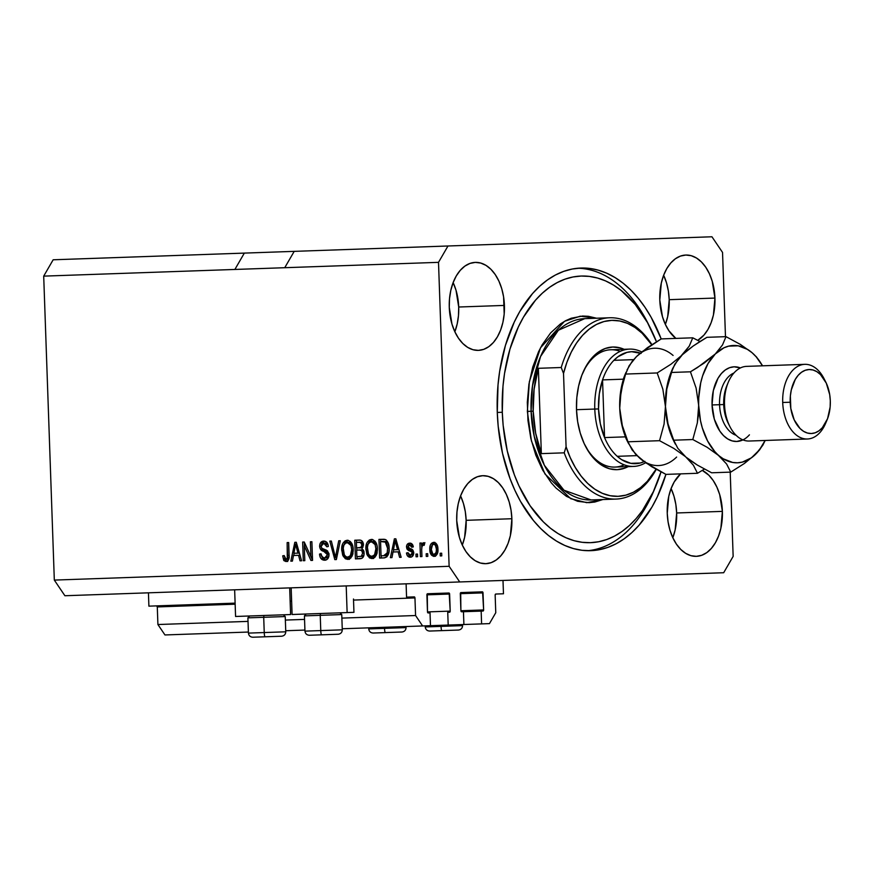 <?xml version="1.0" encoding="UTF-8"?>
<svg xmlns="http://www.w3.org/2000/svg" width="874" height="874" viewBox="0 0 874 874"><rect width="100%" height="100%" fill="white"/><g stroke="black" fill="none" stroke-linecap="round" stroke-linejoin="round"><path stroke-width="1.31" d="M502.998 580.434L503.468 593.774L495.787 594.036L503.468 593.774L502.998 580.434M481.159 611.101L481.607 623.894L489.451 623.621L495.766 612.729L495.154 595.128A1.071 0.666 -92 0 1 495.787 594.036L495.154 595.128L495.766 612.729L489.451 623.621L463.897 624.517L481.607 623.894L481.159 611.101L463.449 611.713L463.897 624.517L463.449 611.713L461.614 611.778A1.071 0.666 -92 0 1 460.904 610.74L483.628 609.943A1.071 0.666 -92 0 1 482.994 611.035L481.159 611.101L483.246 610.948L483.628 609.943L483.027 592.878L460.303 593.675A1.071 0.666 -92 0 1 460.937 592.583L482.328 591.84A1.071 0.666 -92 0 1 483.027 592.878L460.303 593.675L460.904 610.74L483.628 609.943L482.579 591.906L460.685 592.67L460.904 610.74L461.352 611.713L463.449 611.713M430.478 625.686L463.897 624.517L448.187 625.063L447.739 612.27L449.586 612.204L447.739 612.27L448.187 625.063L342.247 628.767L422.623 625.959L415.576 615.525L341.876 618.104L415.576 615.525L414.953 597.925L353.522 600.077L414.953 597.925L415.576 615.525L422.623 625.959L430.478 625.686L430.03 612.882L430.478 625.686M450.208 611.112A1.071 0.666 -92 0 1 449.586 612.204L450.208 611.112L449.618 594.047L426.894 594.844A1.071 0.666 -92 0 1 427.528 593.752L448.908 593.009A1.071 0.666 -92 0 1 449.618 594.047L426.894 594.844L427.484 611.909L450.208 611.112L427.484 611.909L427.277 593.839L449.17 593.075L450.208 611.112M428.194 612.947A1.071 0.666 -92 0 1 427.484 611.909L427.932 612.882L430.03 612.882L428.194 612.947M304.917 630.067L285.722 630.733L304.917 630.067M248.402 632.044L164.957 634.95L248.402 632.044M304.545 619.404L285.35 620.07L304.545 619.404M248.03 621.381L157.91 624.528L164.957 634.95L157.91 624.528L248.03 621.381M235.15 604.207L157.287 606.927L157.91 624.528L157.287 606.927A1.071 0.666 88 0 0 156.588 605.879L157.287 606.927L235.15 604.207M414.254 596.887A1.071 0.666 -92 0 1 414.953 597.925L414.254 596.887L406.563 597.15L406.104 583.821L406.563 597.15L414.254 596.887M291.632 601.17L290.146 601.214L291.632 601.17M235.106 603.136L148.897 606.152L235.106 603.136M148.438 592.823L148.897 606.152L148.438 592.823M665.365 324.429A44.017 27.586 88 0 0 669.211 299.673L714.932 298.067L712.244 281.308L709.426 273.791L705.766 267.247L701.396 261.916L696.491 258.016L691.236 255.7L685.828 255.044L680.475 256.071L675.394 258.759L670.773 262.987L666.786 268.602L663.584 275.397L661.301 283.089L659.794 300.001A44.017 27.586 -92 0 0 675.864 338.402L668.96 330.82L665.3 324.276L662.481 316.759L659.794 300.001A44.017 27.586 -92 0 1 685.828 255.044A44.017 27.586 -92 0 1 714.932 298.067L669.211 299.673A44.017 27.586 88 0 0 663.65 275.244M454.851 331.781A44.017 27.586 88 0 0 458.708 307.014L504.418 305.419A44.017 27.586 -92 0 1 478.384 350.376A44.017 27.586 -92 0 1 449.28 307.353L449.509 298.744L450.798 290.441L453.082 282.739L456.272 275.955L460.259 270.339L464.881 266.111L469.972 263.424L475.314 262.386L480.722 263.052L485.977 265.368L490.893 269.268L495.263 274.6L498.923 281.144L501.731 288.66L503.588 296.854L504.189 314.028L502.911 322.331L500.627 330.022L497.426 336.818L493.449 342.433L488.817 346.661L483.737 349.349L478.384 350.376L472.976 349.72L467.721 347.404L462.816 343.504L458.446 338.172L454.786 331.628L451.967 324.112L449.28 307.353A44.017 27.586 -92 0 1 475.314 262.386A44.017 27.586 -92 0 1 504.418 305.419L458.708 307.014A44.017 27.586 88 0 0 453.136 282.586M462.302 545.081A44.017 27.586 88 0 0 466.148 520.325L511.869 518.73A44.017 27.586 -92 0 1 485.835 563.686A44.017 27.586 -92 0 1 456.731 520.653L456.96 512.055L458.249 503.741L460.522 496.05L463.723 489.265L467.71 483.65L472.331 479.411L477.412 476.734L482.765 475.696L488.173 476.352L493.428 478.679L498.333 482.579L502.703 487.9L506.363 494.444L509.181 501.96L511.039 510.165L511.869 518.73L510.361 535.642L508.078 543.333L504.877 550.117L500.889 555.733L496.268 559.972L491.188 562.648L485.835 563.686L480.427 563.031L475.172 560.704L470.267 556.804L465.897 551.483L462.237 544.928L459.418 537.412L456.731 520.653A44.017 27.586 -92 0 1 482.765 475.696A44.017 27.586 -92 0 1 511.869 518.73L466.148 520.325A44.017 27.586 88 0 0 460.587 495.897M672.816 537.729A44.017 27.586 88 0 0 676.662 512.972L722.383 511.377L719.695 494.618L716.877 487.102L713.217 480.547L708.847 475.227L702.292 470.409A44.017 27.586 -92 0 1 722.383 511.377L676.662 512.972A44.017 27.586 88 0 0 671.09 488.544M667.244 513.3A44.017 27.586 -92 0 1 680.595 473.872L674.236 481.913L671.035 488.697L668.752 496.388L667.244 513.3L668.075 521.865L669.932 530.059L672.74 537.586L676.41 544.131L680.77 549.451L685.686 553.351L690.941 555.678L696.349 556.334A44.017 27.586 -92 0 1 667.244 513.3M289.676 587.885L290.605 614.553L289.676 587.885M291.162 587.831L292.091 614.498L347.131 612.576L346.202 585.908L347.131 612.576L353.828 612.346M497.284 412.452A141.402 88.602 -92 0 1 580.893 268.045A141.402 88.602 -92 0 1 661.181 338.915L692.765 337.812L661.192 338.915L651.152 317.328L644.957 307.255L638.195 298.165L630.919 290.146L623.217 283.274L615.154 277.626L606.818 273.234L598.264 270.164L589.6 268.427L580.893 268.045L572.241 269.028L563.719 271.366L555.405 275.026L547.386 279.986L539.739 286.191L532.528 293.577L519.724 311.625L514.251 322.102L505.412 345.47L499.666 371.297L498.027 384.822L497.284 412.452L502.299 412.277L497.284 412.452L498.191 426.293L502.528 453.344L510.066 478.701L514.95 490.445L520.511 501.403L533.468 520.565L540.744 528.584L548.446 535.445L556.509 541.104L564.844 545.485L573.399 548.566L582.062 550.303L590.769 550.675A141.402 88.602 -92 0 1 497.284 412.452M244.338 253.099L711.949 236.778L722.536 252.422L725.475 336.665L722.536 252.422L711.949 236.778L294.21 251.362L284.738 267.706L234.877 269.454L244.338 253.099L53.161 259.786L294.21 251.362L284.738 267.706L438.508 262.342L43.7 276.129L234.877 269.454L244.338 253.099M53.161 259.786L43.7 276.129L54.319 580.085L449.127 566.297L438.508 262.342L447.98 245.998L438.508 262.342L449.127 566.297L54.319 580.085L64.894 595.74L459.713 581.953L64.894 595.74L54.319 580.085L43.7 276.129L53.161 259.786M723.683 572.732L459.713 581.953L449.127 566.297L459.713 581.953L723.683 572.732L733.155 556.377L723.683 572.732M304.808 560.66L304.294 545.802L305.955 545.747L304.294 545.802L304.808 560.66L303.3 560.715L302.644 542.055L304.25 542L310.915 556.662L310.39 541.782L311.898 541.727L312.553 560.387L310.936 560.452L304.294 545.802L310.936 560.452L312.553 560.387L311.898 541.727L310.39 541.782L310.915 556.662L304.25 542L302.644 542.055L303.3 560.715L304.808 560.66L303.3 560.715M328.995 554.619L328.351 557.831L327.116 559.382L324.604 560.212L321.96 559.491L320.376 557.634L319.523 554.083L321.02 553.788L322.135 556.913L324.658 558.027L326.679 557.197L327.455 554.334L326.133 552.237L320.474 549.254L319.666 546.829L320.026 543.726L322.069 541.432L324.549 541.126L326.942 542.459L328.209 545.376L328.329 546.49L326.832 546.785L325.565 543.77L323.293 543.3L321.545 544.48L321.14 546.326L321.927 548.457L327.564 550.926L328.995 554.619L326.592 550.238L321.687 548.206L321.14 546.326L319.633 546.337C319.982 549.254 321.348 550.915 323.73 551.33L327.488 554.728L324.658 558.027C322.528 557.929 321.315 556.519 321.02 553.788L319.523 554.083C319.84 558.027 321.534 560.081 324.604 560.212C327.389 560.016 328.853 558.147 328.995 554.619M338.73 540.788L340.292 540.733L336.37 559.557L334.808 559.611L329.804 541.104L331.355 541.05L335.43 557.404L338.73 540.788L340.292 540.733L338.73 540.788L335.43 557.404L331.355 541.05L329.804 541.104L334.808 559.611L336.37 559.557L334.808 559.611M349.469 559.349L345.077 556.563L343.406 556.629L347.797 559.404L345.328 558.737L342.684 555.187L341.69 549.418L342.739 543.628L345.175 540.798L347.797 540.285L350.343 541.509L352.43 544.928L353.238 550.533L352.615 554.848L350.703 558.147L347.797 559.404L351.971 556.399L353.216 549.648C353.14 544.218 351.108 541.082 347.131 540.252C343.143 541.388 341.341 544.731 341.701 550.281L343.406 556.629L345.077 556.563L344.203 554.75M373.646 558.497L369.254 555.722L367.583 555.777L371.974 558.562L369.505 557.896L366.862 554.345L365.867 548.566L366.927 542.776L369.363 539.946L372.63 539.575L375.11 541.29L376.825 544.764L377.415 549.691L376.803 554.007L374.891 557.306L371.974 558.562L376.159 555.558L377.404 548.806C377.317 543.377 375.285 540.241 371.308 539.411C367.331 540.547 365.518 543.89 365.889 549.429L367.583 555.777L369.254 555.722L368.391 553.908M426.184 553.755L427.692 553.701L427.79 556.367L426.272 556.421L426.184 553.755L427.692 553.701L426.184 553.755L426.272 556.421L427.79 556.367L426.272 556.421M437.94 549.08L437.481 553.373L435.962 555.711L433.646 556.377L431.483 555.132L429.8 548.883L430.227 545.474L431.428 543.344L433.635 542.328L435.875 543.18L437.35 545.529L437.94 549.08C437.918 545.168 436.487 542.918 433.635 542.328C430.784 543.136 429.516 545.529 429.811 549.506C429.8 553.471 431.232 555.766 434.127 556.388C437 555.558 438.278 553.122 437.94 549.08M287.71 561.501L285.394 560.267L283.722 560.321L286.038 561.556L283.941 560.638L282.706 555.853L284.203 555.558L285.328 559.185L287.295 558.497L287.153 542.59L288.671 542.536L288.988 558.202L288.267 560.321L286.038 561.556C288.496 560.846 289.523 558.726 289.108 555.208L288.671 542.536L287.153 542.59L287.491 557.918L286.038 559.382L284.203 555.558L282.706 555.853L283.722 560.321L285.394 560.267L284.651 558.268M391.956 557.623L393.027 551.997L391.956 557.623L390.383 557.678L394.382 538.843L395.846 538.799L401.155 557.295L399.582 557.35L398.118 551.822L393.027 551.997L398.118 551.822L399.582 557.35L401.155 557.295L395.846 538.799L394.382 538.843L390.383 557.678L391.956 557.623L390.383 557.678M413.664 552.718L413.194 555.285L411.61 556.924L409.207 557.12L407.306 555.602L406.486 552.991L407.983 552.696L408.704 554.629L410.277 555.285L411.621 554.739L412.167 553.111L411.698 551.811L408.3 550.369L406.836 548.806L406.65 545.551L407.863 543.748L410.332 543.191L412.583 544.633L413.271 546.927L411.763 547.222L411.151 545.605L409.808 545.103L408.573 545.463L407.983 546.993L408.486 547.943L412.626 549.801L413.664 552.718C413.402 550.27 412.255 548.916 410.212 548.654L407.972 546.829L409.808 545.103L411.763 547.222L413.271 546.927C412.899 544.393 411.709 543.147 409.688 543.169C407.655 543.278 406.585 544.6 406.476 547.157L411.774 551.887L412.167 553.111L410.277 555.285L407.983 552.696L406.486 552.991C406.858 555.744 408.103 557.153 410.245 557.219C412.452 557.044 413.599 555.536 413.664 552.718M415.98 554.116L417.488 554.061L417.586 556.727L416.079 556.782L415.98 554.116L417.488 554.061L415.98 554.116L416.079 556.782L417.586 556.727L416.079 556.782M421.934 556.574L421.683 549.538L421.934 556.574L420.416 556.629L419.946 543.049L421.454 542.994L421.53 545.168L423.234 542.699L424.688 543.377L424.185 545.332L422.961 545.147L422.055 546.042L421.683 549.538L421.858 546.753L423.158 545.125L421.53 545.168L421.454 542.994L419.946 543.049L420.416 556.629L421.934 556.574L420.416 556.629M440.157 553.264L441.676 553.209L441.763 555.875L440.256 555.93L440.157 553.264L441.676 553.209L440.157 553.264L440.256 555.93L441.763 555.875L440.256 555.93M383.904 557.896C387.827 557 389.564 553.788 389.105 548.271L388.69 553.253L386.909 556.804L384.56 557.841L379.611 558.049L378.966 539.389L384.232 539.269L386.33 540.056L388.253 543.125L389.105 548.271C389.203 544.294 387.969 541.367 385.39 539.509L378.966 539.389L379.611 558.049L383.904 557.896L381.283 557.994L381.206 555.809L381.283 557.994M359.913 558.737C362.721 558.606 364.13 556.727 364.119 553.1L363.606 556.367L362.054 558.246L355.434 558.89L354.778 540.23L360.438 540.143L362.186 541.126L363.442 545.201L361.956 548.599L363.573 550.412L364.119 553.1L361.956 548.599L363.453 544.622C363.125 541.519 361.738 540.001 359.29 540.077L354.778 540.23L355.434 558.89L359.913 558.737L357.105 558.836L357.029 556.651L357.105 558.836M292.408 561.097L293.478 555.482L292.408 561.097L290.834 561.152L294.822 542.328L296.297 542.273L301.596 560.78L300.022 560.835L298.558 555.296L293.478 555.482L298.558 555.296L300.022 560.835L301.596 560.78L296.297 542.273L294.822 542.328L290.834 561.152L292.408 561.097L290.834 561.152M730.205 472.135L733.155 556.377L730.205 472.135M714.932 298.067L713.424 314.979L711.141 322.67L707.94 329.465L703.952 335.081L697.758 340.336A44.017 27.586 -92 0 0 714.932 298.067M722.383 511.377L720.864 528.289L718.581 535.981L715.391 542.765L711.403 548.38L706.782 552.619L701.691 555.296L696.349 556.334A44.017 27.586 -92 0 0 722.383 511.377M645.383 462.597L665.922 474.385L657.412 496.618L651.938 507.095L639.134 525.143L631.924 532.528L624.276 538.734L616.257 543.694L607.943 547.353L599.422 549.691L590.769 550.675A141.402 88.602 -92 0 0 665.912 474.374L651.665 466.683L639.877 458.337L632.099 449.902L627.98 441.796L659.553 440.693L673.799 448.395L685.598 456.741L693.366 465.176L697.496 473.282L665.922 474.385L697.496 473.282L704.575 468.988L697.496 473.282L693.366 465.176L677.82 448.307L673.701 440.201L668.02 423.934L665.442 406.585L664.076 424.087L659.553 440.693L627.98 441.796L622.321 425.562L619.732 408.18L621.097 390.678L625.62 374.061L629.127 365.747L636.327 356.734L647.426 347.644L661.192 338.915L641.44 352.167M292.211 614.498L353.948 612.335L353.489 599.007M235.696 616.465L290.605 614.553L235.576 616.476L234.647 589.808M284.225 555.798L282.706 555.853L284.225 555.798M288.966 558.431L286.038 559.382L287.699 559.316L289.163 557.852M289.032 557.863L287.491 557.918L289.032 557.863M289.108 555.351L287.601 555.405L289.108 555.351M287.153 542.59L288.671 542.536M284.618 558.125L285.612 560.584L287.065 561.458M393.245 551.997L393.715 549.79L393.245 551.997M395.627 540.755L395.966 539.192L395.627 540.755M394.382 538.843L395.846 538.799M401.155 557.295L399.582 557.35M399.571 551.767L398.118 551.822L399.571 551.767M393.453 549.801L395.179 540.766L396.403 540.722L395.179 540.766L396.141 544.568L397.495 544.524L396.141 544.568L397.539 549.659L398.948 549.604L393.453 549.801L397.539 549.659L395.179 540.766L393.453 549.801M411.086 557.109L408.431 554.236M408.027 552.936L406.486 552.991L408.027 552.936M413.533 554.345L410.277 555.285L413.522 554.367M413.664 553.056L412.167 553.111L413.664 553.056M413.839 553.045L413.446 551.833L410.321 551.188L411.993 551.133L408.136 547.091M408.005 547.102L406.476 547.157L408.005 547.102M408.234 545.824L410.518 543.224M413.085 545.933L409.808 545.103L412.189 545.136L413.238 546.283M408.322 553.788L409.349 556.082L411.228 557.131M410.725 543.18L409.021 544.163L408.169 546.283M408.18 547.528L408.912 549.44L410.867 550.718M410.693 550.642L413.621 552.084M417.586 556.727L417.488 554.061M421.771 547.364L421.694 545.158L421.771 547.364M419.946 543.049L421.454 542.994M424.261 542.896L423.202 545.103L424.251 545.081L423.158 545.125L424.185 545.332L424.688 543.377L423.234 542.699L421.53 545.168L423.202 545.103L424.906 542.634M441.763 555.875L441.676 553.209M434.957 556.257L431.996 552.881M431.33 549.451L429.811 549.506L431.33 549.451M431.745 546.01L434.465 542.415M431.745 551.887L432.521 554.16M433.143 555.056L435.318 556.312M434.826 542.317L432.75 543.704L431.701 546.184M437.459 545.835L435.328 544.218L433.657 544.273C435.591 544.863 436.508 546.523 436.432 549.265C436.694 551.953 435.918 553.679 434.094 554.444C432.16 553.865 431.243 552.193 431.33 549.44C431.057 546.753 431.832 545.037 433.657 544.273L435.984 544.316L437.492 545.911M437.743 552.499L435.765 554.389L437.677 552.663M436.432 549.265L437.94 549.211L436.432 549.265L435.427 545.289L433.996 544.284L432.466 544.841L431.33 549.44L432.827 553.996L435.765 554.389L434.094 554.444L436.071 552.554L436.432 549.265M427.79 556.367L427.692 553.701M380.714 541.509L380.638 539.324L380.714 541.509M388.406 543.595L386.843 541.662L383.107 541.421L385.172 541.727L387.597 548.304L387.182 552.881L383.642 555.722L381.053 555.82L380.551 541.519L386.341 541.487L388.427 543.628M388.635 553.493L387.51 555.066L385.314 555.667L388.854 552.816M386.439 555.525L385.882 555.624M387.597 548.304L389.105 548.249L387.597 548.304L387.073 544.557L385.816 542.208L380.551 541.519L381.053 555.82L385.314 555.667L383.642 555.722L385.838 555.121L387.182 552.881L388.788 552.827L387.182 552.881L387.597 548.304M367.397 549.375L365.889 549.429L367.397 549.375M372.313 539.422L369.724 540.973L367.987 544.447L372.138 539.466M368.249 553.515L371.199 557.841M372.368 558.366L373.012 558.475M375.263 542.339L376.781 544.546L373.067 541.53L371.406 541.596L375.11 544.6L375.886 548.796C376.202 552.969 374.87 555.493 371.887 556.377C368.937 555.755 367.441 553.428 367.397 549.407C367.014 545.114 368.347 542.503 371.406 541.596L374.225 541.716M377.186 552.75L375.459 555.602L373.81 556.301M373.559 556.323L371.887 556.377L374.564 554.837L375.886 548.796L377.393 548.741L375.886 548.796L375.11 544.6L376.76 544.546L375.11 544.6L372.543 541.771L369.44 542.317L368.063 544.24L367.419 547.419L368.522 554.16L370.445 556.082L373.559 556.323L376.978 553.406M356.8 550.107L356.723 547.932L356.8 550.107M356.45 540.176L356.526 542.35L356.45 540.176L359.29 540.077M363.89 551.319L361.148 549.954L362.808 550.183L364.032 551.68M364.032 554.957L361.541 556.498L363.988 555.088M363.289 543.366L358.843 542.273C360.634 541.913 361.672 542.82 361.945 544.983L360.711 547.616L356.57 547.932L356.373 542.361L361.869 542.262L363.376 543.573M362.95 547.157L361.279 547.758M362.207 547.616L361.65 547.725M360.907 547.779L359.236 547.845L362.382 547.55L360.711 547.616L361.945 544.983L363.453 544.928L361.945 544.983L360.47 542.383L356.373 542.361L356.57 547.932L363.049 547.058M359.476 550.019L356.647 550.117L356.865 556.662L362.994 556.214L361.323 556.268L362.612 553.176L364.119 553.122L362.612 553.176L361.65 550.587L359.433 550.019C361.312 549.79 362.371 550.849 362.612 553.176L361.323 556.268L356.865 556.662L356.647 550.117L358.307 550.063M351.086 543.18L352.604 545.387L348.89 542.383L347.218 542.437L350.933 545.442L351.709 549.648C352.014 553.81 350.682 556.334 347.71 557.219C344.76 556.596 343.264 554.28 343.22 550.259L341.701 550.281L343.22 550.227C342.837 545.955 344.17 543.355 347.218 542.437L350.048 542.568M348.136 540.263L345.547 541.814L343.81 545.289L347.95 540.307M344.072 554.356L347.011 558.683M348.191 559.207L348.835 559.327M353.009 553.592L351.282 556.443L349.633 557.142M349.371 557.164L347.71 557.219L350.376 555.678L351.709 549.648L353.216 549.593L351.709 549.648L350.933 545.442L352.572 545.387L350.933 545.442L348.365 542.612L345.263 543.169L343.886 545.081L343.242 548.26L344.345 555.001L346.257 556.924L349.371 557.164L352.79 554.247M336.414 559.327L335.889 557.394L336.414 559.327M329.804 541.104L331.355 541.05M336.829 557.361L335.43 557.404L336.829 557.361M337.451 554.389L335.966 554.444L337.451 554.389M336.37 559.557L340.292 540.733M325.445 560.125L321.37 555.514M321.053 554.029L319.523 554.083L321.053 554.029M328.985 556.039L327.4 557.765L324.658 558.027L326.33 557.973L328.843 556.399M328.995 554.673L327.488 554.728L328.995 554.673M328.821 553.22L325.401 551.265L323.73 551.33L325.401 551.265L321.61 548.096M323.675 541.072C321.086 541.29 319.731 543.049 319.633 546.337L321.14 546.283L323.795 543.257L326.832 546.785L328.329 546.49C328.001 542.962 326.439 541.148 323.675 541.072M321.381 544.819L324.516 541.115L322.375 542.47L321.326 545.234M328.143 545.048L325.467 543.191L323.795 543.257L326.035 543.224M321.315 555.263L322.681 558.541L325.784 560.147M326.603 543.355L328.231 545.3M321.403 547.255L322.888 550.063L327.805 552.171L329.061 553.876M321.643 548.195L322.113 549.145M327.805 552.171L328.351 552.576M304.447 545.802L304.327 542.142L304.447 545.802M302.644 542.055L304.25 542M312.422 556.607L310.915 556.662L312.422 556.607M310.39 541.782L311.898 541.727M312.553 560.387L310.936 560.452M312.553 560.267L310.915 556.662L312.553 560.267M293.697 555.471L294.156 553.264L293.697 555.471M296.078 544.229L296.406 542.667L296.078 544.229M294.822 542.328L296.297 542.273M301.596 560.78L300.022 560.835M300.011 555.252L298.558 555.296L300.011 555.252M293.893 553.275L295.631 544.24L296.843 544.196L295.631 544.24L296.592 548.053L297.936 547.998L296.592 548.053L297.99 553.133L299.4 553.089L293.893 553.275L297.99 553.133L295.631 544.24L293.893 553.275M672.871 537.576L675.154 529.884L676.662 512.972L675.831 504.407L673.974 496.214L671.166 488.697M462.357 544.928L464.64 537.237L466.148 520.325L465.318 511.76L463.46 503.566L460.653 496.05M454.906 331.617L457.189 323.926L458.479 315.623L458.708 307.014L456.02 290.255L453.202 282.739M665.42 324.276L667.703 316.574L669.211 299.673L668.381 291.108L666.523 282.903L663.716 275.386M368.686 627.838L368.73 628.909C369.079 631.487 370.543 632.852 373.143 633.027L385.336 632.601A4.272 0.655 -92 0 1 384.538 628.351L368.741 628.909L384.538 628.351L384.494 627.292L384.538 628.351L406.06 627.608L406.017 626.538M373.154 633.027L401.767 632.022M386.111 632.568L401.931 632.022C404.52 631.673 405.886 630.198 406.06 627.608M406.049 627.608L384.538 628.351A4.272 0.655 88 0 0 385.336 632.601M263.708 617.306L263.926 615.482L263.708 617.306L247.899 617.852L263.708 617.306L264.243 632.558L248.445 633.104L264.243 632.558L263.708 617.306L285.23 616.552L263.708 617.306M249.647 615.984L247.899 617.852L248.435 633.104C248.784 635.682 250.259 637.059 252.848 637.222L265.041 636.796A4.272 0.655 -92 0 1 264.243 632.558L285.765 631.804L264.243 632.558A4.272 0.655 88 0 0 265.041 636.796L281.472 636.228M252.859 637.222L281.636 636.217C284.225 635.868 285.59 634.404 285.765 631.804L285.23 616.552L283.351 614.804M265.816 636.775L265.041 636.796M320.234 615.329L320.441 613.504L320.234 615.329L304.425 615.886L320.234 615.329L320.769 630.58L304.96 631.137L320.769 630.58L320.234 615.329L341.756 614.575L320.234 615.329M306.173 614.007L304.425 615.886L304.96 631.137C305.31 633.716 306.774 635.081 309.374 635.256L321.566 634.83A4.272 0.655 -92 0 1 320.769 630.58L342.28 629.826L320.769 630.58A4.272 0.655 88 0 0 321.566 634.83L337.998 634.251M309.385 635.256L338.162 634.251C340.74 633.901 342.116 632.426 342.28 629.826L341.756 614.575L339.877 612.827M322.342 634.797L321.566 634.83M425.212 625.871L425.245 626.931C425.594 629.509 427.069 630.886 429.658 631.05L441.862 630.624A4.272 0.655 -92 0 1 441.053 626.385L425.256 626.931L441.053 626.385L441.02 625.314L441.053 626.385L462.575 625.631L441.053 626.385A4.272 0.655 88 0 0 441.862 630.624L458.293 630.056M429.68 631.05L458.457 630.045C461.035 629.695 462.412 628.22 462.575 625.631L462.543 624.56M442.637 630.602L441.862 630.624M620.212 351.359A58.7 36.774 88 0 0 582.412 373.777A58.7 36.774 -92 0 1 610.795 349.764L629.499 349.108A58.7 36.774 -92 0 1 641.713 351.949A58.7 36.774 88 0 0 594.79 409.054A58.7 36.774 88 0 0 645.58 462.739A58.7 36.774 -92 0 1 633.595 466.421A58.7 36.774 -92 0 1 594.79 409.054L576.501 409.688A61.366 38.445 -92 0 1 582.75 372.958A61.366 38.445 -92 0 1 624.08 349.294L620.322 347.939L612.783 347.022L605.321 348.464L598.242 352.2L591.796 358.1L586.236 365.933L581.778 375.394L578.599 386.122L576.818 397.703L576.501 409.688L594.79 409.054A58.7 36.774 -92 0 1 629.499 349.108M584.739 318.639L558.388 330.23L540.569 356.483L532.495 385.805L531.108 411.272L527.361 411.403L529.349 381.687L540.525 347.797L564.517 321.315L580.281 316.191L596.549 318.223L588.322 316.29L582.576 316.038L571.225 318.234L565.74 320.649L560.442 323.926L550.631 332.907L542.175 344.815L538.559 351.741L532.725 367.167L528.923 384.221L527.317 402.248L527.962 420.536L530.824 438.409L535.795 455.157L542.699 470.146L551.254 482.798L556.05 488.085L566.461 496.356L577.616 501.294L589.087 502.681L594.812 502.037L602.874 499.535L586.793 502.692L570.711 498.672L544.939 473.937L531.414 440.911L527.361 411.403L531.108 411.272A90.71 56.843 88 0 0 591.075 499.939L563.97 490.216L544.36 465.274L534.265 436.574L531.108 411.272L533.184 411.195L531.108 411.272A90.71 56.843 88 0 1 584.739 318.639L609.681 317.765A90.71 56.843 -92 0 1 651.895 344.618A90.71 56.843 88 0 0 561.228 367.506A90.71 56.843 -92 0 1 609.681 317.765M654.746 488.653A141.402 88.602 -92 0 1 587.645 550.696A141.402 88.602 88 0 0 653.73 491.122L655.762 486.283A133.394 83.587 -92 0 1 564.101 536.887A133.394 83.587 -92 0 1 502.299 412.277L502.987 386.21L504.538 373.449L509.968 349.087L518.304 327.04L523.471 317.153L535.554 300.132L542.35 293.161L549.56 287.306L557.131 282.63L564.965 279.177L573.005 276.971L581.177 276.042L589.382 276.403L597.565 278.041L605.627 280.936L613.493 285.077L621.108 290.408L635.223 304.458L647.448 322.528L656.461 341.734A133.394 83.587 -92 0 0 650.223 327.75A133.394 83.587 -92 0 0 555.263 283.657A133.394 83.587 -92 0 0 502.299 412.277L503.151 425.332L507.248 450.853L514.349 474.779L518.959 485.857L530.059 505.696L543.289 521.833L550.554 528.311L558.169 533.643L566.035 537.783L574.098 540.689L582.281 542.317L590.485 542.678L598.657 541.749L606.698 539.542L614.531 536.09L622.102 531.414L629.313 525.558L636.108 518.588L642.423 510.569L653.359 491.68L661.006 471.894A133.394 83.587 -92 0 1 655.762 486.283M564.211 452.83L541.356 453.628A90.71 56.843 -92 0 1 533.184 411.195A90.71 56.843 -92 0 1 538.373 368.304L561.228 367.506L563.522 373.438L566.079 446.756L570.241 457.615L575.311 467.481L581.177 476.155L587.732 483.442L594.844 489.2L602.361 493.318L610.128 495.711L617.994 496.334L625.806 495.165L633.388 492.237L640.598 487.605L647.284 481.356L656.068 469.229A88.045 55.171 -92 0 1 566.079 446.756L564.211 452.83A90.71 56.843 88 0 0 656.254 469.338A90.71 56.843 -92 0 1 616.006 499.076A90.71 56.843 -92 0 1 564.211 452.83L541.356 453.628L538.373 368.304L534.112 389.159L533.184 411.195L535.642 433.133L541.356 453.628L538.373 368.304L561.228 367.506L563.522 373.438A88.045 55.171 -92 0 1 651.72 344.738L642.117 333.256L635.005 327.488L627.488 323.369L619.721 320.977L611.855 320.354L604.043 321.523L596.461 324.451L589.251 329.094L582.565 335.332L576.523 343.067L571.279 352.113L566.909 362.306L563.522 373.438L566.079 446.756L564.211 452.83M628.177 466.618L624.517 468.235L617.066 469.677L609.528 468.759L602.197 465.514L595.358 460.085L589.262 452.656L584.16 443.533L580.238 433.056L577.648 421.629L576.501 409.688A61.366 38.445 -92 0 0 585.296 445.893A61.366 38.445 -92 0 0 628.177 466.618M650.223 327.75L647.863 323.063A141.402 88.602 88 0 0 577.78 268.242A141.402 88.602 -92 0 1 649.043 325.456M633.595 466.421L614.892 467.077A58.7 36.774 -92 0 1 584.903 445.095A58.7 36.774 88 0 0 624.178 464.826M644.105 461.68A56.023 35.102 -92 0 1 617.23 456.315A56.023 35.102 -92 0 1 604.557 437.579A56.023 35.102 -92 0 1 598.537 408.923L594.79 409.054L598.537 408.923L600.34 423.835L604.557 437.579L602.547 379.906L599.291 393.912L598.537 408.923A56.023 35.102 -92 0 1 602.547 379.906A56.023 35.102 -92 0 1 613.876 360.328A56.023 35.102 -92 0 1 640.314 353.107M641.123 353.413L631.673 351.698L626.953 352.375L617.973 356.734L613.876 360.328A56.023 35.102 88 0 0 602.547 379.906L623.326 379.174A56.023 35.102 -92 0 1 625.369 373.864A56.023 35.102 88 0 0 623.326 379.174L602.547 379.906L604.557 437.579A56.023 35.102 88 0 0 617.23 456.315L621.567 459.626L630.831 463.34L640.292 463.012L644.881 461.319M625.336 436.858L604.557 437.579L625.336 436.858A56.023 35.102 88 0 0 627.75 442.015A56.023 35.102 -92 0 1 625.336 436.858L625.959 436.596M617.23 456.315L636.938 455.627L617.23 456.315M633.595 359.64L613.876 360.328L633.595 359.64M804.79 364.338L746.604 366.37A37.353 23.401 88 0 0 724.524 404.52L723.705 404.542A32.01 20.058 88 0 0 728.304 423.431L729.877 426.556A37.353 23.401 -92 0 1 724.524 404.52A37.353 23.401 88 0 0 749.215 441.031L807.401 438.999A37.353 23.401 -92 0 1 782.711 402.488A37.353 23.401 88 0 0 800.016 437.382A37.353 23.401 88 0 0 825.679 423.213L827.033 419.99A32.01 20.058 -92 0 1 805.041 432.127A32.01 20.058 -92 0 1 790.205 402.226L782.711 402.488A37.353 23.401 -92 0 1 804.79 364.338A37.353 23.401 -92 0 1 824.914 380.474M825.712 381.938L824.127 378.813A37.353 23.401 88 0 0 797.536 366.468A37.353 23.401 88 0 0 782.711 402.488L790.205 402.226A32.01 20.058 -92 0 1 802.911 371.352A32.01 20.058 -92 0 1 825.712 381.938A32.01 20.058 -92 0 1 830.3 400.827L829.699 394.6L826.301 383.173L820.457 374.531L816.895 371.701L813.071 370.008L809.138 369.527L805.249 370.281L801.545 372.237L798.181 375.307L795.285 379.392L791.298 389.924L790.369 395.966L790.806 408.453L794.204 419.881L800.038 428.522L803.61 431.352L807.434 433.045L811.367 433.526L815.256 432.772L818.96 430.816L822.314 427.736L827.547 418.722L830.136 407.076L830.3 400.827A32.01 20.058 -92 0 1 827.033 419.99M729.091 424.895A32.01 20.058 -92 0 1 723.705 404.542L719.553 404.695A32.01 20.058 88 0 1 733.942 373.001A32.01 20.058 88 0 0 719.553 404.695L712.059 404.957A37.353 23.401 -92 0 1 740.42 367.943L734.138 366.807L729.604 367.681L725.289 369.964L721.367 373.559L717.98 378.322L713.337 390.612L712.059 404.957L719.553 404.695A32.01 20.058 88 0 0 736.116 435.307M826.356 421.508A37.353 23.401 -92 0 1 807.401 438.999M674.815 443.009L674.815 443.009A58.7 36.774 -92 0 1 665.442 406.585L666.807 389.083L671.33 372.466L674.848 364.152L682.048 355.139L670.948 364.239L657.182 372.958L662.853 389.192L665.442 406.585L666.807 389.083L672.718 368.38L677.896 359.738L689.247 346.126L692.765 337.812L700.14 341.603L692.765 337.812L689.247 346.126L682.048 355.139L670.948 364.239L657.182 372.958L625.62 374.061L657.182 372.958L662.853 389.192L665.442 406.585A58.7 36.774 -92 0 1 672.248 369.593L672.248 369.593M672.718 368.38L671.429 371.45A58.7 36.774 88 0 0 665.442 406.585L664.076 424.087L659.553 440.693L673.799 448.395L685.598 456.741L677.82 448.307L673.701 440.201L692.798 439.535L707.044 447.226L723.268 458.817L732.674 462.466L737.492 462.794L742.277 462.127L751.4 457.845L759.44 449.892L765.1 440.474A58.7 36.774 -92 0 1 755.595 454.294A58.7 36.774 -92 0 1 718.843 455.583A58.7 36.774 -92 0 1 698.687 405.416L700.467 420.558L702.27 427.768L707.536 440.867L714.692 451.454L726.611 464.018L730.74 472.113L744.419 463.449L755.595 454.294L762.762 445.336L765.165 440.474M623.064 382.2L625.708 373.045A58.7 36.774 88 0 0 619.732 408.18L619.928 399.385L623.064 382.2M627.008 369.975L632.175 361.333L637.091 356.002M673.089 355.456A58.7 36.774 88 0 0 636.327 356.734L632.481 361.137M640.708 459.036L639.877 458.337A58.7 36.774 88 0 0 676.629 457.058M627.98 441.796L622.321 425.562L619.732 408.18A58.7 36.774 88 0 0 628.144 442.801L635.474 454.109L644.313 461.581M640.522 353.194L636.327 356.734M626.079 372.204L621.742 385.631L619.775 400.511L619.732 408.18L620.311 415.827L623.304 430.532L628.57 443.621M635.737 454.218L639.877 458.337M762.554 365.813L756.513 356.996L752.044 352.692A58.7 36.774 -92 0 1 762.499 365.824L756.196 356.821L752.044 352.692L747.62 349.447L738.213 345.809L728.621 346.148L723.956 347.808L715.293 353.981L708.006 363.562L702.587 375.918L700.708 382.878L698.741 397.757L698.479 414.287L697.321 422.918L692.798 439.535L673.701 440.201L668.02 423.934L665.442 406.585A58.7 36.774 88 0 0 673.865 441.206L675.373 444.189M686.429 457.441L697.386 465.088L691.105 461.002M762.27 365.256L756.513 356.996L752.044 352.692L740.344 344.4L726.01 336.654L722.492 344.968L715.293 353.981A58.7 36.774 -92 0 1 752.044 352.692L740.344 344.4L726.01 336.654L722.492 344.968L715.293 353.981L697.528 367.506L690.438 371.8L671.33 372.466L690.438 371.8L696.108 388.078L698.687 405.416A58.7 36.774 -92 0 1 715.293 353.981L704.193 363.071L690.438 371.8L696.108 388.078L698.687 405.416L697.321 422.918L692.798 439.535L707.044 447.226L718.843 455.583L726.611 464.018L730.74 472.113L711.633 472.79L697.386 465.088L711.633 472.79L730.74 472.113L744.419 463.449L755.595 454.294L759.692 449.76L764.914 441.064M699.812 341.614L706.902 337.32L726.01 336.654L706.902 337.32L693.148 346.049L699.812 341.614M687.161 350.572L693.148 346.049L682.802 354.396M742.933 439.895L736.749 441.468L732.161 440.911L727.703 438.934L723.53 435.623L719.826 431.111L714.331 419.181L712.059 404.957A37.353 23.401 -92 0 0 725.507 437.393A37.353 23.401 -92 0 0 749.422 434.837M730.238 431.789A32.01 20.058 88 0 1 719.553 404.695L723.705 404.542A32.01 20.058 -92 0 1 727.66 383.872M724.524 404.52A37.353 23.401 -92 0 1 728.326 382.167L726.971 385.39A32.01 20.058 88 0 0 723.705 404.542L724.524 404.52M616.006 499.076L591.075 499.939"/></g></svg>
